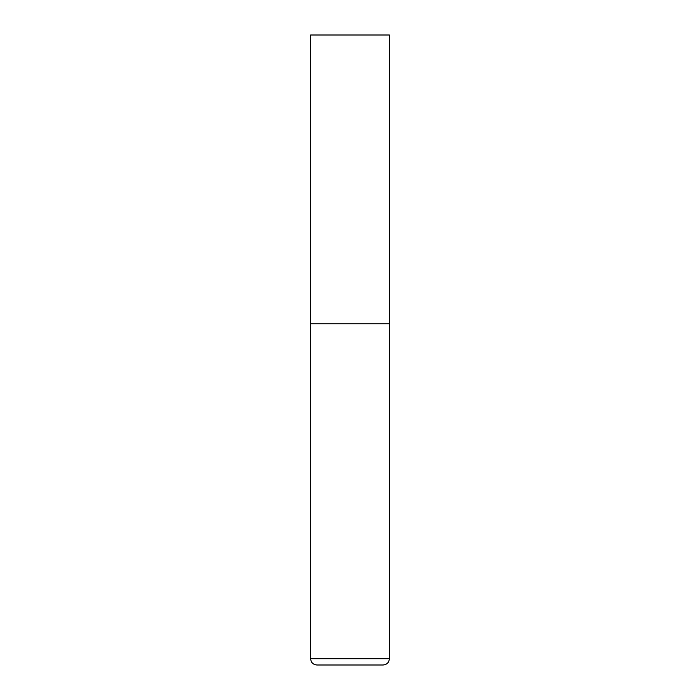 <?xml version="1.0" encoding="UTF-8"?>
<svg xmlns="http://www.w3.org/2000/svg" width="700" height="700" viewBox="0 0 700 700"><rect width="100%" height="100%" fill="white"/><g stroke="black" fill="none" stroke-linecap="round" stroke-linejoin="round"><path stroke-width="1.05" d="M310.625 658.7L389.375 658.7L389.375 323.75L310.625 323.75L389.375 323.75L389.375 35L310.625 35L310.625 658.7C311.001 662.524 313.101 664.624 316.925 665L383.075 665L316.925 665M389.375 658.7C388.999 662.524 386.899 664.624 383.075 665"/></g></svg>
